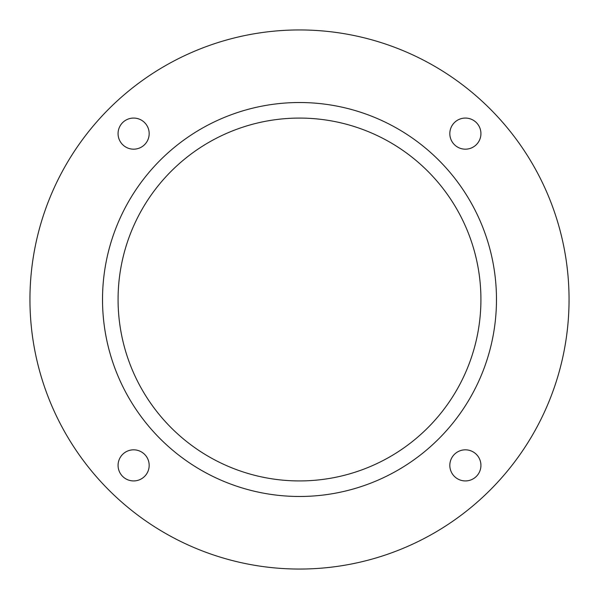 <?xml version="1.0" encoding="UTF-8"?>
<svg xmlns="http://www.w3.org/2000/svg" width="599" height="599" viewBox="0 0 599 599"><rect width="100%" height="100%" fill="white"/><g stroke="black" fill="none" stroke-linecap="round" stroke-linejoin="round"><path stroke-width="0.9" d="M299.5 569.05A269.55 269.55 0 0 0 532.938 164.725A269.55 269.55 0 0 0 66.062 164.725A269.55 269.55 0 0 0 299.5 569.05M133.622 118.07A15.552 15.552 0 0 1 147.092 141.401A15.552 15.552 0 0 1 120.152 141.401A15.552 15.552 0 0 1 133.622 118.07M465.378 449.827A15.552 15.552 0 0 1 478.848 473.15A15.552 15.552 0 0 1 451.908 473.15A15.552 15.552 0 0 1 465.378 449.827M465.378 118.07A15.552 15.552 0 0 1 478.848 141.401A15.552 15.552 0 0 1 451.908 141.401A15.552 15.552 0 0 1 465.378 118.07M133.622 449.827A15.552 15.552 0 0 1 147.092 473.15A15.552 15.552 0 0 1 120.152 473.15A15.552 15.552 0 0 1 133.622 449.827M299.5 496.481A196.981 196.981 0 0 0 470.088 201.009A196.981 196.981 0 0 0 128.912 201.009A196.981 196.981 0 0 0 299.5 496.481M299.5 480.93A181.43 181.43 0 0 0 456.618 208.789A181.43 181.43 0 0 0 142.382 208.789A181.43 181.43 0 0 0 299.5 480.93"/></g></svg>
